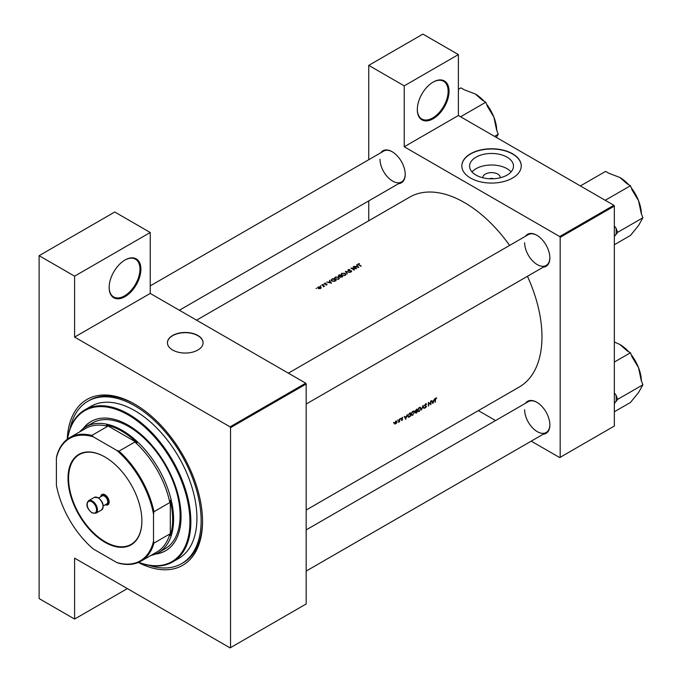 <?xml version="1.0" encoding="UTF-8"?>
<svg xmlns="http://www.w3.org/2000/svg" width="682" height="682" viewBox="0 0 682 682"><rect width="100%" height="100%" fill="white"/><g stroke="black" fill="none" stroke-linecap="round" stroke-linejoin="round"><path stroke-width="1.02" d="M417.307 109.58A22.446 12.958 -60 0 1 433.181 82.079A22.446 12.958 -60 0 1 449.054 91.252A22.446 12.958 -60 0 1 433.181 118.745A22.446 12.958 -60 0 1 417.307 109.58M417.307 109.308A21.79 12.583 120 0 0 421.817 119.018A21.79 12.583 120 0 0 438.611 113.178A21.79 12.583 120 0 0 448.125 91.252A21.79 12.583 120 0 0 443.607 81.269A21.79 12.583 120 0 0 432.942 82.224M109.154 287.489A22.446 12.958 -60 0 1 125.028 259.995A22.446 12.958 -60 0 1 140.901 269.16A22.446 12.958 -60 0 1 125.028 296.653A22.446 12.958 -60 0 1 109.154 287.489M109.154 287.216A21.79 12.583 120 0 0 113.664 296.926A21.79 12.583 120 0 0 130.458 291.086A21.79 12.583 120 0 0 139.963 269.16A21.79 12.583 120 0 0 135.454 259.186A21.79 12.583 120 0 0 124.789 260.132M482.779 177.746A8.772 5.064 180 0 1 485.345 174.089A8.772 5.064 180 0 1 494.962 173.006A8.772 5.064 180 0 1 500.307 177.746M493.828 178.735A4.621 2.668 0 0 0 489.258 178.735M507.067 175.095A21.952 12.668 0 0 0 513.495 166.135A21.952 12.668 0 0 0 499.94 154.422A21.952 12.668 0 0 0 476.027 157.175A21.952 12.668 0 0 0 469.591 166.135A21.952 12.668 0 0 0 483.146 177.84A21.952 12.668 0 0 0 507.067 175.095M511.082 171.898A21.952 12.668 0 0 0 476.027 168.71A21.952 12.668 0 0 0 472.004 171.898M512.557 178.045A29.71 17.152 0 0 0 521.253 165.914A29.71 17.152 0 0 0 502.915 150.066A29.71 17.152 0 0 0 470.529 153.791A29.71 17.152 0 0 0 461.833 165.914A29.71 17.152 0 0 0 480.171 181.77A29.71 17.152 0 0 0 512.557 178.045M521.253 166.024A29.71 17.152 0 0 0 502.83 150.262A29.71 17.152 0 0 0 470.529 154.004A29.71 17.152 0 0 0 461.833 166.024M197.865 350.028A17.826 10.29 0 0 0 203.083 342.748A17.826 10.29 0 0 0 192.077 333.242A17.826 10.29 0 0 0 172.648 335.476A17.826 10.29 0 0 0 167.431 342.748A17.826 10.29 0 0 0 178.437 352.262A17.826 10.29 0 0 0 197.865 350.028M203.083 342.858A17.826 10.29 0 0 0 191.992 333.438A17.826 10.29 0 0 0 172.648 335.689A17.826 10.29 0 0 0 167.431 342.858M525.421 403.318A18.491 10.673 60 0 1 536.785 402.244A18.491 10.673 60 0 1 549.863 424.886A18.491 10.673 60 0 1 543.256 434.195M537.024 402.389A17.826 10.29 -120 0 0 528.337 401.63L306.184 529.897M525.421 236.296A18.491 10.673 60 0 1 536.785 235.222A18.491 10.673 60 0 1 549.863 257.864A18.491 10.673 60 0 1 543.256 267.173M537.024 235.358A17.826 10.29 -120 0 0 528.337 234.608L288.358 373.165M380.778 152.785A18.491 10.673 60 0 1 392.141 151.711A18.491 10.673 60 0 1 405.21 174.353A18.491 10.673 60 0 1 398.603 183.663M392.372 151.847A17.826 10.29 -120 0 0 383.693 151.097L150.236 285.886M67.22 439.302A95.744 55.276 60 0 1 134.831 404.213A95.744 55.276 60 0 1 202.528 521.474A95.744 55.276 60 0 1 138.335 562.48M135.539 404.622A93.766 54.134 -120 0 0 89.351 400.377L87.952 401.187A93.766 54.134 -120 0 0 70.076 428.56M306.184 510.025L519.266 387.001A109.606 63.281 -120 0 0 541.968 336.823A109.606 63.281 -120 0 0 527.45 276.295M436.693 397.938L435.534 398.271L435.142 399.72A109.606 63.281 60 0 1 435.082 402.227L435.372 402.056A109.606 63.281 -120 0 0 435.431 399.584L436.693 397.938M432.942 403.463L434.562 398.834L433.735 400.513L432.252 401.366L431.459 400.624L432.865 403.42M430.888 404.648A109.606 63.281 -120 0 0 430.956 400.914L430.666 401.084A109.606 63.281 60 0 1 430.623 404.025L428.441 402.363A109.606 63.281 60 0 1 428.373 406.097L428.671 405.926A109.606 63.281 -120 0 0 428.731 403.002L430.521 404.435M426.028 403.735L426.676 404.111L425.687 403.855L424.75 405.415L426.139 406.651L424.75 407.674L425.594 407.793L426.429 406.472L425.048 405.253L425.687 404.247L426.676 404.111L426.088 403.727M425.398 404.076L426.403 404.46M426.122 405.926L425.287 405.645M424.75 407.674L425.594 407.793L424.929 407.41M425.645 407.401L425.022 407.29M424.775 405.628L426.139 406.651M424.75 405.415L425.5 406.182L424.843 405.799M424.264 408.467L422.951 405.534L421.459 410.095L422.925 406.344L423.744 408.168M421.05 408.484L419.899 407.299L418.799 407.938L417.614 410.487L418.075 411.587L419.302 411.434L420.726 408.296M420.538 407.376L419.899 407.299M416.89 412.729A109.606 63.281 -120 0 0 416.958 408.995L415.031 411.178L415.645 411.766L415.244 412.781L416.259 413.096L416.574 412.542M415.244 412.781L415.901 412.891M415.031 411.178L415.645 411.766L415.057 411.425M414.511 412.26L413.369 411.067L412.26 411.706L411.076 414.264L411.536 415.355L412.763 415.21L414.187 412.073M414.034 411.169L413.369 411.067M410.359 416.506A109.606 63.281 -120 0 0 410.428 412.772L409.413 413.352L407.725 416.148L408.663 417.35L410.035 416.318M405.705 419.191L407.325 414.562L406.498 416.233L405.023 417.094L404.221 416.352L405.628 419.149M402.619 417.444L401.374 418.739L402.32 419.524L401.391 420.368L401.988 420.402L402.61 419.336L401.664 418.56L402.346 417.435M401.834 417.725L402.559 417.887M402.337 418.884L401.766 418.791M401.391 420.368L401.988 420.402L401.528 420.129M401.476 419.098L402.244 419.319M400.47 418.467L400.47 419.098L400.615 418.433M399.575 421.749A109.606 63.281 -120 0 0 399.618 419.012L399.32 419.183A109.606 63.281 60 0 1 399.32 420.103L398.45 422.354L399.294 421.519A109.606 63.281 60 0 1 399.285 421.919L399.294 421.578M397.879 419.967L397.87 420.589L398.024 419.933M394.844 424.085L396.66 423.036L397.009 421.877L396.123 421.024L394.537 423.3L394.895 424.11M396.643 421.067L396.123 421.024M393.642 422.405L393.642 423.036L393.787 422.371M509.624 245.418A109.606 63.281 -120 0 0 409.66 197.149L196.578 320.173M358.323 264.625L358.323 263.763L358.706 264.872A109.606 63.281 60 0 1 360.906 266.219L361.204 266.048A109.606 63.281 -120 0 0 359.03 264.718L358.638 263.968L359.482 263.525L357.99 264.19M359.03 265.068L358.638 263.968M356.737 264.778L357.283 265.673L355.799 266.534L353.958 266.381L358.775 267.455L356.737 264.778M348.135 270.251L348.101 269.663L348.05 270.72L351.281 270.984L350.088 271.905L351.511 271.743L351.554 270.805L348.349 270.549L348.434 269.859L349.806 269.501L348.101 269.663L348.05 270.72M348.349 270.839L348.434 269.859M351.511 271.743L351.554 270.805L351.554 271.717M351.281 270.984L351.213 271.871M350.096 272.459L345.407 271.317L347.291 274.079L346.124 271.709L350.096 272.459M338.647 277.105L335.22 277.097L334.504 278.086L335.229 279.1L338.681 279.151L339.38 278.154L338.647 277.497M336.183 280.49A109.606 63.281 -120 0 0 332.918 278.52L331.085 280.029L331.827 281.01L334.376 281.393L336.183 280.49M325.536 283.115L324.53 283.32L324.513 284.13L326.354 284.181L326.661 284.641L326.005 284.965L326.951 284.82L326.925 284.087L324.794 283.951L325.536 283.354M324.794 284.241L324.837 283.482M326.951 284.82L326.925 284.087L326.925 284.829M326.644 284.266L326.661 284.923M324.53 284.13L324.53 283.32L324.513 284.13M323.473 284.249L322.927 284.565L323.473 284.249M324.496 286.184A109.606 63.281 -120 0 0 322.109 284.769L321.819 284.931A109.606 63.281 60 0 1 322.62 285.4L323.387 285.92L323.328 286.815L323.856 286.142A109.606 63.281 60 0 1 324.206 286.355L324.496 286.184M323.387 285.92L323.421 286.798M316.644 288.188L316.098 288.503L316.644 288.188M320.702 286.96L318.23 286.96L317.71 287.651L319.406 288.708L320.702 288.426L321.222 287.659L320.702 287.386M320.872 285.749L320.327 286.056L320.872 285.749M329.5 280.498L330.045 281.402L328.571 282.254L326.721 282.101L331.537 283.175L329.5 280.498M342.722 276.713A109.606 63.281 -120 0 0 339.457 274.752L338.57 275.264L338.46 276.406L339.917 276.542L340.241 277.182L342.722 276.713M338.57 275.758L338.46 276.406M345.186 273.337L341.759 273.329L341.043 274.317L341.759 275.323L345.22 275.375L345.919 274.386L345.186 273.721M356.72 268.64A109.606 63.281 -120 0 0 353.455 266.671L353.157 266.841A109.606 63.281 60 0 1 355.723 268.367L350.94 268.12A109.606 63.281 60 0 1 354.205 270.089L354.495 269.919A109.606 63.281 -120 0 0 351.929 268.358L356.72 268.64M531.218 441.143L559.709 457.588L614.337 426.045L614.337 206.083L560.178 237.353L559.709 236.543L404.23 146.775L458.389 115.505L458.389 54.586L422.908 34.1L368.749 65.37L368.749 159.724M559.709 236.543L613.868 205.273L458.389 115.505L460.597 116.775L485.806 102.223L487.442 106.435L493.896 117.159A30.443 17.579 -120 0 0 486.598 104.261M230.542 647.627L306.184 603.962L306.184 383.992L230.542 427.665L230.542 647.627L230.081 647.9L74.602 558.132L74.602 619.06L39.113 598.574L39.113 255.682L114.755 212.008L150.236 232.502L150.236 293.422L74.602 337.087L74.602 276.167L39.113 255.682M368.749 220.772L368.749 200.9M495.567 420.555L478.355 410.615M560.178 457.315L560.178 237.353M458.389 54.586L404.23 85.855L404.23 146.775M404.23 85.855L368.749 65.37M613.868 205.273L614.337 206.083M524.646 409.797A17.826 10.29 -120 0 0 532.429 427.733A17.826 10.29 -120 0 0 546.171 432.516A17.826 10.29 -120 0 0 549.854 424.613M380.002 159.256A17.826 10.29 -120 0 0 387.785 177.201A17.826 10.29 -120 0 0 401.519 181.975A17.826 10.29 -120 0 0 405.21 174.081M524.646 242.766A17.826 10.29 -120 0 0 532.429 260.712A17.826 10.29 -120 0 0 546.171 265.486A17.826 10.29 -120 0 0 549.854 257.591M230.542 427.665L230.081 426.855L74.602 337.087M230.081 426.855L305.715 383.182L150.236 293.422M305.715 383.182L306.184 383.992M149.068 565.378A93.766 54.134 -120 0 0 181.71 563.588L183.108 562.778A93.766 54.134 -120 0 0 202.528 520.656M127.364 588.6L74.602 619.06M74.602 276.167L150.236 232.502M320.404 287.131L320.412 288.247L318.52 288.222L318.528 287.122L320.404 287.131L320.412 288.563M318.52 288.529L318.528 287.122M329.815 281.018L329.815 280.311M330.881 282.791L329.056 282.365L330.224 281.692L330.881 283.047M332.961 278.887A109.606 63.281 60 0 1 335.561 280.455L334.231 281.103L332.125 280.839L331.733 279.697L332.961 278.887M331.554 280.822L331.733 279.697M335.22 277.548L335.22 277.097M338.332 278.955L335.518 278.929L334.939 278.128L335.57 277.284L338.357 277.276L338.928 278.103L338.332 279.322M342.1 276.679L340.523 277.011L341.051 276.031A109.606 63.281 60 0 1 342.1 276.679L342.1 277.08M340.523 277.318L340.855 276.15M340.71 275.835L338.749 276.236L339.5 275.11A109.606 63.281 60 0 1 340.71 275.835L340.71 276.236M338.749 276.534L339.082 275.358M341.759 273.772L341.759 273.329M344.87 275.178L342.057 275.161L341.477 274.36L342.1 273.516L344.887 273.508L345.467 274.326L344.87 275.554M346.124 272.34L346.124 271.709M357.053 265.298L357.053 264.59M358.118 267.063L356.294 266.636L357.462 265.963L358.118 267.327M435.9 397.964L436.523 398.331M404.435 416.753L405.023 417.094M405.713 418.475L405.168 417.384L406.336 416.711L405.713 418.475L405.142 418.143M404.588 417.052L405.168 417.384M401.383 418.629L402.61 419.336M395.748 423.675L394.827 423.13L395.782 421.51L396.711 422.039L395.748 423.675L394.563 422.976M395.509 421.357L396.711 422.039M409.797 413.13L410.129 413.326A109.606 63.281 60 0 1 410.078 416.293L408.356 416.855M408.842 416.898L408.024 415.977L408.825 414.179L410.129 413.326M412.763 414.835L411.732 414.954L411.374 414.093L412.823 411.672L413.846 411.57L414.221 412.431L412.763 414.835M416.617 412.516L415.543 412.601L416.642 411.331A109.606 63.281 60 0 1 416.617 412.516M416.216 412.746L415.295 412.457M416.651 410.948L415.321 411.007L416.668 409.55A109.606 63.281 60 0 1 416.651 410.948M415.85 411.365L415.065 410.862M419.294 411.058L418.271 411.178L417.904 410.317L419.353 407.904L420.385 407.793L420.76 408.654L419.294 411.058M424.758 405.5L426.429 406.472M428.441 402.687L430.623 404.025M431.672 401.025L432.252 401.366M432.951 402.755L432.405 401.664L433.573 400.99L432.951 402.755L432.371 402.423M431.817 401.323L432.405 401.664M68.012 478.312A52.233 30.153 60 0 1 104.951 456.991A52.233 30.153 60 0 1 141.882 520.963A52.233 30.153 60 0 1 104.951 542.284A52.233 30.153 60 0 1 68.012 478.312M105.088 457.076A51.832 29.923 -120 0 0 79.308 454.587A51.832 29.923 -120 0 0 68.575 478.312A51.832 29.923 -120 0 0 91.2 530.477A51.832 29.923 -120 0 0 131.149 544.364A51.832 29.923 -120 0 0 141.882 520.801M79.675 431.885A72.633 41.934 60 0 1 85.906 426.762A72.633 41.934 60 0 1 141.882 446.224A72.633 41.934 60 0 1 173.586 519.317A72.633 41.934 60 0 1 158.539 552.565A72.633 41.934 60 0 1 150.986 555.404M153.51 541.235L153.97 543.102A71.312 41.176 60 0 1 141.072 561.124L156.945 551.96A71.312 41.176 -120 0 0 169.844 533.938L170.312 535.566A71.977 41.551 -120 0 0 172.648 519.317A71.977 41.551 -120 0 0 170.312 500.375L169.844 502.54A71.312 41.176 -120 0 0 134.883 441.987L136.997 442.661L106.52 425.065L107.696 426.284A71.312 41.176 -120 0 0 85.634 428.449L69.76 437.614A71.312 41.176 60 0 1 91.823 435.448L93.204 436.787A70.655 40.792 -120 0 0 56.393 458.04L56.393 485.166A70.655 40.792 -120 0 0 93.204 548.925L116.699 562.488A70.655 40.792 -120 0 0 153.51 541.235L153.51 514.109A70.655 40.792 -120 0 0 116.699 450.35L93.204 436.787M136.997 442.661A71.977 41.551 -120 0 0 106.52 425.065M170.312 535.566L170.312 500.375M56.393 458.04L56.853 455.636A71.312 41.176 60 0 1 69.76 437.614M141.072 561.124A71.312 41.176 60 0 1 119.009 563.289L116.699 562.488M169.844 502.54L153.97 511.705L153.51 514.109M169.844 533.938L153.97 543.102M107.696 426.284L91.823 435.448M116.699 450.35L119.009 451.152A71.312 41.176 60 0 1 153.97 511.705M134.883 441.987L119.009 451.152M155.445 554.074A74.611 43.077 -120 0 0 165.598 550.775A74.611 43.077 -120 0 0 178.795 497.681A74.611 43.077 -120 0 0 138.668 432.422A74.611 43.077 -120 0 0 90.987 421.544A74.611 43.077 -120 0 0 83.059 428.688M156.161 553.775A74.611 43.077 -120 0 0 165.837 550.638M138.719 562.318A87.16 50.323 -120 0 0 189.92 522.736A87.16 50.323 -120 0 0 140.415 423.386A87.16 50.323 -120 0 0 67.552 439.055M67.45 439.131A87.816 50.707 60 0 1 84.849 409.839A87.816 50.707 60 0 1 140.969 422.635A87.816 50.707 60 0 1 188.198 499.446A87.816 50.707 60 0 1 172.674 561.942A87.816 50.707 60 0 1 138.599 562.369M172.674 561.942L178.744 558.439A87.816 50.707 -120 0 0 194.268 495.942A87.816 50.707 -120 0 0 147.039 419.132A87.816 50.707 -120 0 0 90.919 406.336L84.849 409.839M181.71 563.588A93.766 54.134 -120 0 0 198.292 496.863A93.766 54.134 -120 0 0 147.866 414.852A93.766 54.134 -120 0 0 87.952 401.187M85.906 426.762L92.445 422.985A72.633 41.934 60 0 1 138.864 433.573A72.633 41.934 60 0 1 177.917 497.101A72.633 41.934 60 0 1 165.078 548.797L158.539 552.565M91.218 421.408A74.611 43.077 -120 0 0 83.673 428.219M614.337 411.775L630.458 402.474L638.54 392.551L642.887 384.793L617.67 399.345L616.034 395.134L614.337 392.977M614.337 403.497L617.67 399.345M614.337 362.065L630.458 352.756L632.095 356.967L638.54 367.692L641.251 380.573L642.887 384.793M614.337 341.955L619.895 344.504L627.184 350.872L630.458 352.756M641.412 380.991A30.443 17.579 -120 0 0 638.54 367.692A30.443 17.579 -120 0 0 631.242 354.793M628.668 351.724A30.443 17.579 -120 0 0 619.895 344.504L619.895 344.504M616.034 401.672A33.086 19.105 -120 0 0 616.034 395.134M614.337 244.753L630.458 235.452L638.54 225.529L642.887 217.763L617.67 232.323L616.034 228.112L614.337 225.955M614.337 236.466L617.67 232.323M601.984 198.411A33.086 19.105 -120 0 0 601.976 198.402L605.241 200.286L630.458 185.734L632.095 189.946L638.54 200.67L641.251 213.551L642.887 217.763M583.656 187.823A33.086 19.105 -120 0 0 583.647 187.823L580.382 185.939L605.599 171.378L608.864 173.271L619.895 177.482L627.184 183.842L630.458 185.734M641.412 213.969A30.443 17.579 -120 0 0 638.54 200.67A30.443 17.579 -120 0 0 631.242 187.772M628.668 184.694A30.443 17.579 -120 0 0 619.895 177.482L619.895 177.482M616.034 234.651A33.086 19.105 -120 0 0 616.034 228.112M494.552 136.383L498.235 134.252L496.368 137.432M496.769 130.458A30.443 17.579 60 0 0 493.896 117.159L496.607 130.04L498.235 134.252M458.389 89.351L460.955 87.867L464.22 89.76L475.252 93.971L482.541 100.331L485.806 102.223M484.015 101.183A30.443 17.579 -120 0 0 475.252 93.971L475.252 93.971M105.514 504.646A5.286 3.052 -120 0 0 108.182 501.441A5.286 3.052 -120 0 0 104.482 495.592A5.286 3.052 -120 0 0 100.893 496.641M100.766 496.718A5.942 3.427 60 0 1 104.951 494.782A5.942 3.427 60 0 1 109.146 501.807A5.942 3.427 60 0 1 105.395 504.723M98.643 497.945L102.172 495.908A4.621 2.668 60 0 1 104.482 496.138A4.621 2.668 60 0 1 107.5 500.204A4.621 2.668 60 0 1 106.793 503.913L103.263 505.95M331.904 279.543L331.904 279.108M401.4 418.944L401.903 419.234M92.343 500.989A7.263 4.194 60 0 1 97.083 507.391A7.263 4.194 60 0 1 95.974 513.205L92.01 512.881C88.788 510.332 84.432 505.115 88.711 500.631A7.263 4.194 60 0 1 92.343 500.989M91.874 512.574A6.607 3.811 -120 0 0 96.546 509.88A6.607 3.811 -120 0 0 91.874 501.799A6.607 3.811 -120 0 0 87.202 504.492A6.607 3.811 -120 0 0 91.874 512.574M94.312 497.391L98.276 497.715C103.306 501.892 104.406 505.976 101.575 509.974A7.263 4.194 -120 0 0 102.692 504.151A7.263 4.194 -120 0 0 97.944 497.749A7.263 4.194 -120 0 0 94.312 497.391L88.711 500.631M318.127 287.668L318.127 288.324M320.796 287.693L320.796 288.367M323.575 286.287L323.575 286.755M326.78 284.462L326.78 284.897M324.649 283.738L324.649 284.189M334.939 278.128L334.939 278.904M338.928 278.103L338.928 278.981M340.309 276.696L340.309 277.224M338.528 275.912L338.528 276.449M341.477 274.36L341.477 275.127M345.467 274.326L345.467 275.213M351.443 271.214L351.443 271.786M358.468 264.215L358.468 264.727M395.091 423.744L394.537 423.42M396.447 421.433L395.892 421.118M408.339 416.847L407.742 416.506M411.732 414.954L411.093 414.588M413.846 411.57L413.113 411.144M415.483 411.357L415.031 411.101M418.271 411.178L417.631 410.811M420.385 407.793L419.652 407.376M426.165 404.221L425.619 403.906M425.96 406.31L424.119 405.253M546.171 432.516L306.184 571.064M306.184 404.042L546.171 265.486M401.519 181.975L179.366 310.242M101.575 509.974L95.974 513.205"/></g></svg>
